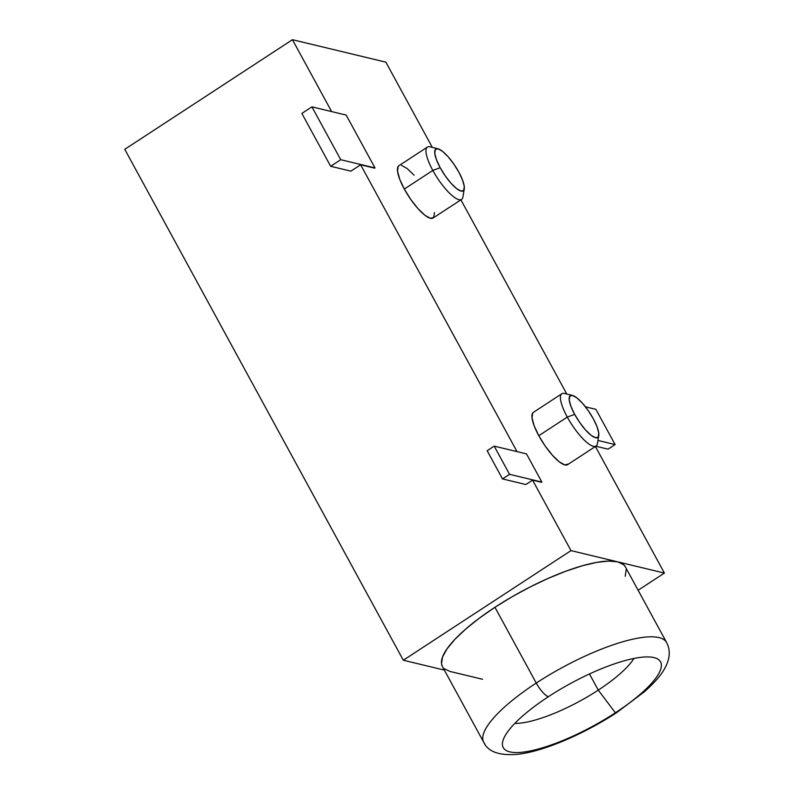 <?xml version="1.0" encoding="UTF-8"?>
<svg xmlns="http://www.w3.org/2000/svg" width="794" height="794" viewBox="0 0 794 794"><rect width="100%" height="100%" fill="white"/><g stroke="black" fill="none" stroke-linecap="round" stroke-linejoin="round"><path stroke-width="1.19" d="M532.685 413.029L532.02 417.852L534.164 425.812L538.789 435.708L567.293 417.078A31.254 8.585 56.8 0 0 586.041 441.752A31.254 8.585 56.8 0 0 597.416 443.618L598.755 435.578A25.001 6.868 -123.2 0 1 589.654 434.09A25.001 6.868 -123.2 0 1 574.658 414.349L567.293 417.078L538.789 435.708A31.254 8.585 56.8 0 0 567.571 464.679L596.076 446.039A31.254 8.585 -123.2 0 1 567.293 417.078A31.254 8.585 -123.2 0 1 561.874 393.725L533.37 412.364A31.254 8.585 56.8 0 0 538.789 435.708L545.19 446.039L552.396 455.22L559.313 461.86L564.871 464.947L568.246 464.004M572.534 395.472L564.633 393.477A31.254 8.585 56.8 0 0 567.293 417.078L574.658 414.349A25.001 6.868 -123.2 0 1 572.534 395.472A25.001 6.868 -123.2 0 1 593.346 418.845L588.225 410.577L582.459 403.233L576.93 397.923L572.474 395.452L569.784 396.206L569.248 400.057L570.965 406.429L574.658 414.349L579.789 422.616L585.545 429.961L591.073 435.271L595.53 437.742L598.229 436.988L598.755 433.137L597.048 426.765L593.346 418.845A25.001 6.868 -123.2 0 1 598.755 435.578M398.211 166.383L397.546 171.196L399.69 179.166L404.315 189.061L432.819 170.432A31.254 8.585 56.8 0 0 451.558 195.096A31.254 8.585 56.8 0 0 462.932 196.962L464.272 188.932A25.001 6.868 -123.2 0 1 455.18 187.434A25.001 6.868 -123.2 0 1 440.184 167.703L432.819 170.432L404.315 189.061A31.254 8.585 56.8 0 0 433.087 218.022L461.592 199.393A31.254 8.585 -123.2 0 1 432.819 170.432A31.254 8.585 -123.2 0 1 427.4 147.079L398.896 165.708A31.254 8.585 56.8 0 0 404.315 189.061L410.716 199.393L417.922 208.574L424.83 215.214L430.398 218.3L433.772 217.358L434.437 212.544M438.06 148.825L430.159 146.83A31.254 8.585 56.8 0 0 432.819 170.432L440.184 167.703A25.001 6.868 -123.2 0 1 438.06 148.825A25.001 6.868 -123.2 0 1 458.863 172.189L453.741 163.931L447.985 156.587L442.457 151.277L438 148.806L435.301 149.56L434.775 153.411L436.482 159.783L440.184 167.703L445.305 175.96L451.071 183.305L456.6 188.625L461.056 191.086L463.746 190.342L464.282 186.481L462.565 180.109L458.863 172.189A25.001 6.868 -123.2 0 1 464.272 188.932M598.269 690.115A75.003 20.168 151.4 0 0 633.93 658.454A75.003 20.168 -28.6 0 1 598.269 690.115L589.466 673.967L598.269 690.115A75.003 20.168 -28.6 0 1 514.8 723.403A75.003 20.168 151.4 0 0 598.269 690.115L615.37 712.784L598.269 690.115M442.476 666.632L441.514 663.705L442.536 657.015L447.062 648.787L454.922 639.319L465.82 628.977L479.338 618.169L494.94 607.291L536.248 683.048L494.94 607.291A104.163 28.008 151.4 0 0 442.407 666.513L483.715 742.271A104.163 28.008 -28.6 0 1 536.248 683.048A14.58 4 56.8 0 0 548.416 696.695A89.583 24.088 -28.6 0 1 657.66 659.01A89.583 24.088 -28.6 0 1 615.37 712.784A89.583 24.088 -28.6 0 1 509.788 751.868A89.583 24.088 -28.6 0 1 548.416 696.695A14.58 4 -123.2 0 1 536.248 683.048A104.163 28.008 151.4 0 0 484.687 743.66M616.67 712.625A14.58 4 -123.2 0 1 615.37 712.784A14.58 4 56.8 0 0 616.67 712.625A14.58 4 56.8 0 0 617.216 711.692M331.634 111.587L292.44 39.7L385.854 62.15L432.313 147.366L385.854 62.15L292.44 39.7L331.634 111.587M460.917 199.84L566.787 394.023L460.917 199.84M665.65 641.145A104.163 28.008 151.4 0 0 536.248 683.048A104.163 28.008 -28.6 0 1 666.623 642.544L625.325 566.787A104.163 28.008 151.4 0 0 617.702 561.844A104.163 28.008 151.4 0 0 494.94 607.291L512.051 596.78L529.995 587.034L548.078 578.419L565.626 571.283L581.952 565.884L596.433 562.44L608.502 561.07L617.702 561.844L664.409 573.07L638.118 590.26L664.409 573.07L595.401 446.486L664.409 573.07L570.995 550.619L532.576 480.142L541.528 482.295L532.576 480.142L570.995 550.619L403.322 660.231L124.757 149.312L292.44 39.7L124.757 149.312L403.322 660.231L444.362 670.096L403.322 660.231L570.995 550.619L617.702 561.844L623.687 564.723L625.384 566.906M517.023 451.607L360.635 164.785L374.649 168.159L360.635 164.785L517.023 451.607M414.061 175.166L407.143 168.527L401.585 165.44M350.908 171.147L360.635 164.785L350.908 171.147L330.671 166.283L340.735 159.703L374.986 167.931L340.735 159.703L330.671 166.283L301.859 113.423L311.913 106.853L301.859 113.423L330.671 166.283L350.908 171.147M525.866 484.529L532.576 480.142L525.866 484.529L502.513 478.921L509.559 474.316L541.865 482.077L509.559 474.316L502.513 478.921L487.149 450.724L494.186 446.129L487.149 450.724L502.513 478.921L525.866 484.529M450.029 671.456L482.593 679.277L450.029 671.456L444.044 668.578M626.218 569.596L625.206 576.275M548.416 696.695A89.583 24.088 -28.6 0 1 653.998 657.601A89.583 24.088 -28.6 0 1 615.37 712.784A89.583 24.088 -28.6 0 1 502.413 743.65A89.583 24.088 -28.6 0 1 548.416 696.695M595.788 446.228L608.055 449.176L615.102 444.571L597.942 440.442L615.102 444.571L608.055 449.176L595.788 446.228M585.456 406.826L595.887 409.337L615.102 444.571L595.887 409.337L585.456 406.826M526.491 453.89L541.865 482.077L526.491 453.89L494.186 446.129L509.559 474.316L494.186 446.129L526.491 453.89M346.164 115.08L374.986 167.931L346.164 115.08L311.913 106.853L340.735 159.703L311.913 106.853L346.164 115.08M483.715 742.271C488.062 751.839 499.436 755.848 517.827 754.3C544.823 751.164 584.95 733.398 616.62 712.655L644.668 691.564C658.941 678.523 663.595 671.635 667.059 663.625C670.096 655.973 669.947 648.946 666.623 642.544"/></g></svg>

